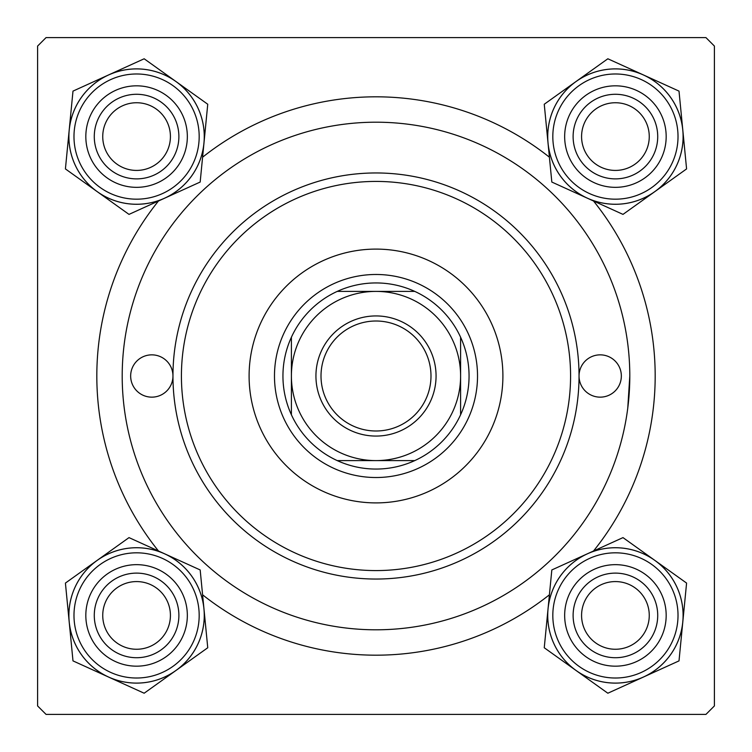 <?xml version="1.0" encoding="UTF-8"?>
<svg xmlns="http://www.w3.org/2000/svg" width="752" height="752" viewBox="0 0 752 752"><rect width="100%" height="100%" fill="white"/><g stroke="black" fill="none" stroke-linecap="round" stroke-linejoin="round"><path stroke-width="1.13" d="M158.484 551.009A279.18 279.18 0 0 1 158.484 200.991M202.589 157.206A279.18 279.18 0 0 1 549.411 157.206M593.516 200.991A279.18 279.18 0 0 1 593.516 551.009M705.94 37.6L46.06 37.6L37.6 46.06L37.6 705.94L46.06 714.4L705.94 714.4L714.4 705.94L714.4 46.06L705.94 37.6M627.76 408.129L629.8 376A253.8 253.8 0 0 0 376 122.2A253.8 253.8 0 0 0 122.2 376A253.8 253.8 0 0 0 376 629.8A253.8 253.8 0 0 0 629.8 376M549.411 594.794A279.18 279.18 0 0 1 202.589 594.794M581.578 615.418A33.84 33.84 0 0 0 615.418 649.258A33.84 33.84 0 0 0 649.258 615.418A33.84 33.84 0 0 0 615.418 581.578A33.84 33.84 0 0 0 581.578 615.418M657.718 615.418A42.3 42.3 0 0 1 615.418 657.718A42.3 42.3 0 0 1 573.118 615.418A42.3 42.3 0 0 1 615.418 573.118A42.3 42.3 0 0 1 657.718 615.418M102.742 615.418A33.84 33.84 0 0 0 136.582 649.258A33.84 33.84 0 0 0 170.422 615.418A33.84 33.84 0 0 0 136.582 581.578A33.84 33.84 0 0 0 102.742 615.418M178.882 615.418A42.3 42.3 0 0 1 136.582 657.718A42.3 42.3 0 0 1 94.282 615.418A42.3 42.3 0 0 1 136.582 573.118A42.3 42.3 0 0 1 178.882 615.418M649.258 136.582A33.84 33.84 0 0 0 615.418 102.742A33.84 33.84 0 0 0 581.578 136.582A33.84 33.84 0 0 0 615.418 170.422A33.84 33.84 0 0 0 649.258 136.582M573.118 136.582A42.3 42.3 0 0 1 615.418 94.282A42.3 42.3 0 0 1 657.718 136.582A42.3 42.3 0 0 1 615.418 178.882A42.3 42.3 0 0 1 573.118 136.582M170.422 136.582A33.84 33.84 0 0 0 136.582 102.742A33.84 33.84 0 0 0 102.742 136.582A33.84 33.84 0 0 0 136.582 170.422A33.84 33.84 0 0 0 170.422 136.582M94.282 136.582A42.3 42.3 0 0 1 136.582 94.282A42.3 42.3 0 0 1 178.882 136.582A42.3 42.3 0 0 1 136.582 178.882A42.3 42.3 0 0 1 94.282 136.582M576.041 670.483A67.699 67.699 0 0 1 548.039 608.857L544.251 647.754L607.842 693.222L679.009 660.886L686.585 583.082L622.994 537.614L551.827 569.95L548.039 608.857A67.699 67.699 0 0 1 654.795 560.353A67.699 67.699 0 0 1 643.421 677.054A67.699 67.699 0 0 1 576.041 670.483M569.208 636.418A50.76 50.76 0 0 1 594.418 569.208A50.76 50.76 0 0 1 661.628 594.418A50.76 50.76 0 0 1 636.418 661.628A50.76 50.76 0 0 1 569.208 636.418M653.93 597.915A42.3 42.3 0 0 0 597.915 576.906A42.3 42.3 0 0 0 576.906 632.921A42.3 42.3 0 0 0 632.921 653.93A42.3 42.3 0 0 0 653.93 597.915M677.035 587.425A67.68 67.68 0 0 1 643.411 677.035A67.68 67.68 0 0 1 553.801 643.411A67.68 67.68 0 0 1 587.425 553.801A67.68 67.68 0 0 1 677.035 587.425A67.68 67.68 0 0 0 587.425 553.801A67.68 67.68 0 0 0 553.801 643.411M69.203 621.979A67.699 67.699 0 0 1 97.205 560.353L65.415 583.082L72.991 660.886L144.158 693.222L207.749 647.754L200.173 569.95L129.006 537.614L97.205 560.353A67.699 67.699 0 0 1 203.961 608.857A67.699 67.699 0 0 1 108.579 677.054A67.699 67.699 0 0 1 69.203 621.979M90.372 594.418A50.76 50.76 0 0 1 157.582 569.208A50.76 50.76 0 0 1 182.792 636.418A50.76 50.76 0 0 1 115.582 661.628A50.76 50.76 0 0 1 90.372 594.418M175.094 632.921A42.3 42.3 0 0 0 154.085 576.906A42.3 42.3 0 0 0 98.07 597.915A42.3 42.3 0 0 0 119.079 653.93A42.3 42.3 0 0 0 175.094 632.921M198.199 643.411A67.68 67.68 0 0 1 108.589 677.035A67.68 67.68 0 0 1 74.965 587.425A67.68 67.68 0 0 1 164.575 553.801A67.68 67.68 0 0 1 198.199 643.411A67.68 67.68 0 0 0 164.575 553.801A67.68 67.68 0 0 0 74.965 587.425M682.797 130.021A67.699 67.699 0 0 1 654.795 191.647L686.585 168.918L679.009 91.114L607.842 58.778L544.251 104.246L551.827 182.05L622.994 214.386L654.795 191.647A67.699 67.699 0 0 1 548.039 143.143A67.699 67.699 0 0 1 643.421 74.946A67.699 67.699 0 0 1 682.797 130.021M661.628 157.582A50.76 50.76 0 0 1 594.418 182.792A50.76 50.76 0 0 1 569.208 115.582A50.76 50.76 0 0 1 636.418 90.372A50.76 50.76 0 0 1 661.628 157.582M576.906 119.079A42.3 42.3 0 0 0 597.915 175.094A42.3 42.3 0 0 0 653.93 154.085A42.3 42.3 0 0 0 632.921 98.07A42.3 42.3 0 0 0 576.906 119.079M553.801 108.589A67.68 67.68 0 0 1 643.411 74.965A67.68 67.68 0 0 1 677.035 164.575A67.68 67.68 0 0 1 587.425 198.199A67.68 67.68 0 0 1 553.801 108.589A67.68 67.68 0 0 0 587.425 198.199A67.68 67.68 0 0 0 677.035 164.575M175.959 81.517A67.699 67.699 0 0 1 203.961 143.143L207.749 104.246L144.158 58.778L72.991 91.114L65.415 168.918L129.006 214.386L200.173 182.05L203.961 143.143A67.699 67.699 0 0 1 97.205 191.647A67.699 67.699 0 0 1 108.579 74.946A67.699 67.699 0 0 1 175.959 81.517M182.792 115.582A50.76 50.76 0 0 1 157.582 182.792A50.76 50.76 0 0 1 90.372 157.582A50.76 50.76 0 0 1 115.582 90.372A50.76 50.76 0 0 1 182.792 115.582M98.07 154.085A42.3 42.3 0 0 0 154.085 175.094A42.3 42.3 0 0 0 175.094 119.079A42.3 42.3 0 0 0 119.079 98.07A42.3 42.3 0 0 0 98.07 154.085M74.965 164.575A67.68 67.68 0 0 1 108.589 74.965A67.68 67.68 0 0 1 198.199 108.589A67.68 67.68 0 0 1 164.575 198.199A67.68 67.68 0 0 1 74.965 164.575A67.68 67.68 0 0 0 164.575 198.199A67.68 67.68 0 0 0 198.199 108.589M621.34 376A21.15 21.15 0 0 0 600.19 354.85A21.15 21.15 0 0 0 579.04 376A203.04 203.04 0 0 1 376 579.04A203.04 203.04 0 0 1 172.96 376A21.15 21.15 0 0 0 151.81 354.85A21.15 21.15 0 0 0 130.66 376A21.15 21.15 0 0 0 151.81 397.15A21.15 21.15 0 0 0 172.96 376A203.04 203.04 0 0 1 376 172.96A203.04 203.04 0 0 1 579.04 376A21.15 21.15 0 0 0 600.19 397.15A21.15 21.15 0 0 0 621.34 376M502.9 376A126.9 126.9 0 0 0 376 249.1A126.9 126.9 0 0 0 249.1 376A126.9 126.9 0 0 0 376 502.9A126.9 126.9 0 0 0 502.9 376M181.42 376A194.58 194.58 0 0 0 376 570.58A194.58 194.58 0 0 0 570.58 376A194.58 194.58 0 0 0 376 181.42A194.58 194.58 0 0 0 181.42 376M376 315.934A60.066 60.066 0 0 1 436.066 376A60.066 60.066 0 0 1 376 436.066A60.066 60.066 0 0 1 315.934 376A60.066 60.066 0 0 1 376 315.934M376 430.99A54.99 54.99 0 0 0 430.99 376A54.99 54.99 0 0 0 376 321.01A54.99 54.99 0 0 0 321.01 376A54.99 54.99 0 0 0 376 430.99M376 282.94A93.06 93.06 0 0 0 337.234 291.4L414.766 291.4A93.06 93.06 0 0 0 376 282.94M376 477.52A101.52 101.52 0 0 1 274.48 376A101.52 101.52 0 0 1 376 274.48A101.52 101.52 0 0 1 477.52 376A101.52 101.52 0 0 1 376 477.52M337.234 460.6A93.06 93.06 0 0 0 414.766 460.6L337.234 460.6A93.06 93.06 0 0 1 291.4 414.766L291.4 337.234A93.06 93.06 0 0 0 291.4 414.766M460.6 414.766A93.06 93.06 0 0 0 460.6 337.234L460.6 414.766A93.06 93.06 0 0 1 414.766 460.6M460.6 376A84.6 84.6 0 0 0 376 291.4A84.6 84.6 0 0 0 291.4 376A84.6 84.6 0 0 0 376 460.6A84.6 84.6 0 0 0 460.6 376M414.766 291.4A93.06 93.06 0 0 1 460.6 337.234M291.4 337.234A93.06 93.06 0 0 1 337.234 291.4M558.426 641.315A62.604 62.604 0 0 0 641.315 672.41A62.604 62.604 0 0 0 672.41 589.521A62.604 62.604 0 0 0 589.521 558.426A62.604 62.604 0 0 0 558.426 641.315M79.59 589.521A62.604 62.604 0 0 0 110.685 672.41A62.604 62.604 0 0 0 193.574 641.315A62.604 62.604 0 0 0 162.479 558.426A62.604 62.604 0 0 0 79.59 589.521M672.41 162.479A62.604 62.604 0 0 0 641.315 79.59A62.604 62.604 0 0 0 558.426 110.685A62.604 62.604 0 0 0 589.521 193.574A62.604 62.604 0 0 0 672.41 162.479M193.574 110.685A62.604 62.604 0 0 0 110.685 79.59A62.604 62.604 0 0 0 79.59 162.479A62.604 62.604 0 0 0 162.479 193.574A62.604 62.604 0 0 0 193.574 110.685"/></g></svg>
